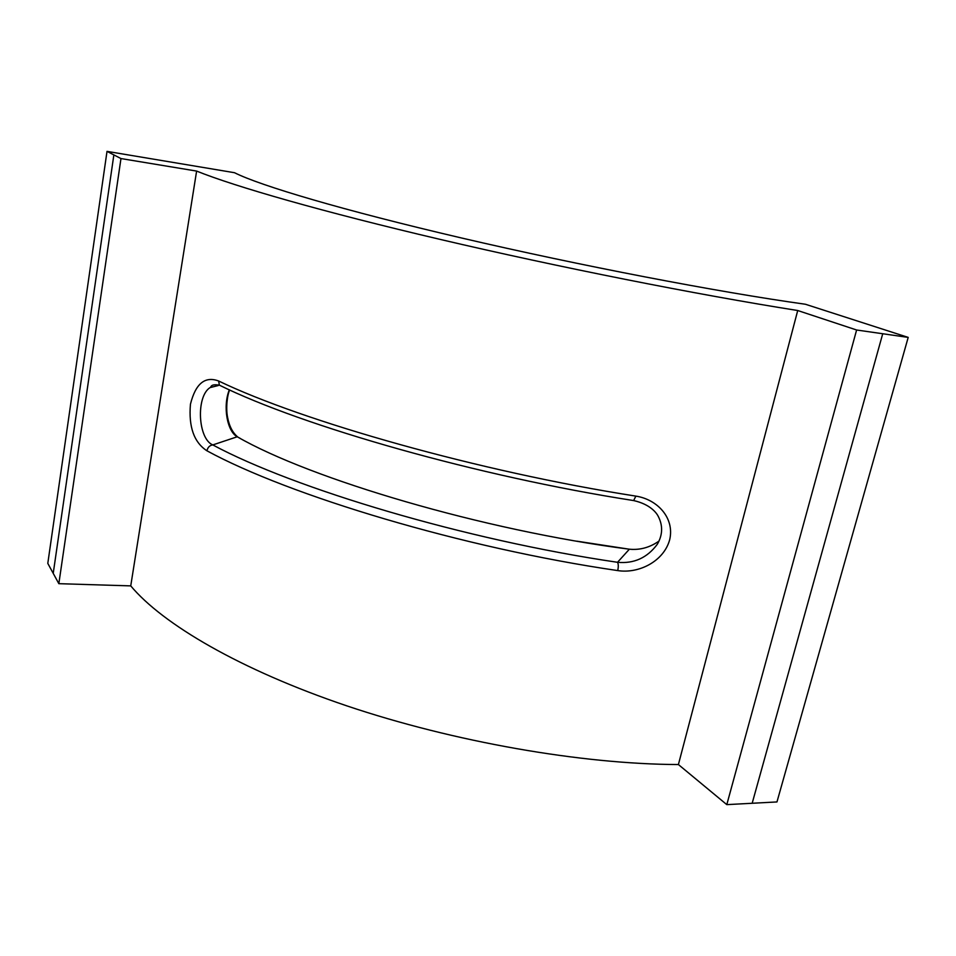 <?xml version="1.0" encoding="UTF-8"?>
<svg xmlns="http://www.w3.org/2000/svg" width="956" height="956" viewBox="0 0 956 956"><rect width="100%" height="100%" fill="white"/><g stroke="black" fill="none" stroke-linecap="round" stroke-linejoin="round"><path stroke-width="1.43" d="M229.321 389.821C222.569 406.623 227.289 431.61 237.243 436.773L240.506 438.553M218.386 385.495L209.985 387.634C195.837 396.68 197.928 438.852 212.794 444.922C209.758 445.329 207.787 447.289 206.902 450.778C288.736 495.411 462.764 548.051 617.731 570.589C618.532 566.741 618.46 563.968 617.516 562.295C465.07 539.937 293.851 488.492 212.794 444.922L237.243 436.773C310.186 478.908 483.593 530.472 629.371 549.21L576.946 541.192M632.549 549.425L629.359 549.198C639.958 550.226 649.841 547.501 659.019 541.06M107.012 151.371L47.8 563.395L58.842 583.674L120.97 158.565L107.012 151.371L234.519 172.713C259.972 185.595 343.013 210.32 461.258 237.924C579.312 265.469 718.147 292.094 805.394 304.247L908.2 337.396L776.965 801.941L726.799 804.629L678.402 764.549C581.475 764.226 453.407 741.796 346.753 705.839C240.016 669.75 162.58 624.053 130.745 585.885L196.613 171.076C234.746 186.504 322.411 211.766 440.393 239.454C558.244 267.106 696.936 294.615 797.722 310.521L678.402 764.549M222.927 386.845L219.378 385.16L218.637 381.002C204.978 375.887 195.574 383.619 190.447 404.197C188.511 426.818 193.996 442.341 206.902 450.778M632.597 500.406L633.661 500.574L635.848 496.116C479.231 471.678 302.227 421.261 218.637 381.002M657.585 543.797L657.346 544.215C647.26 557.826 633.995 563.849 617.516 562.295L629.371 549.21M617.731 570.589C638.823 573.923 663.846 561.339 669.702 539.674C674.769 517.889 657.31 499.39 635.848 496.116M58.842 583.674L130.745 585.885M120.97 158.565L196.613 171.076M908.2 337.396L856.612 329.999L726.799 804.629M856.612 329.999L797.722 310.521M113.86 154.908L53.225 573.373M882.723 333.752L752.169 803.303M229.691 389.988C227.432 394.266 225.604 407.83 227.612 417.485C229.309 426.4 232.774 432.972 237.996 437.191M209.962 387.646C211.455 387.574 209.687 383.595 219.378 385.16C303.171 426.472 478.275 476.435 633.661 500.574C650.45 504.326 656.76 513.193 658.337 516.527C663.01 525.752 662.675 534.99 657.346 544.215"/></g></svg>
